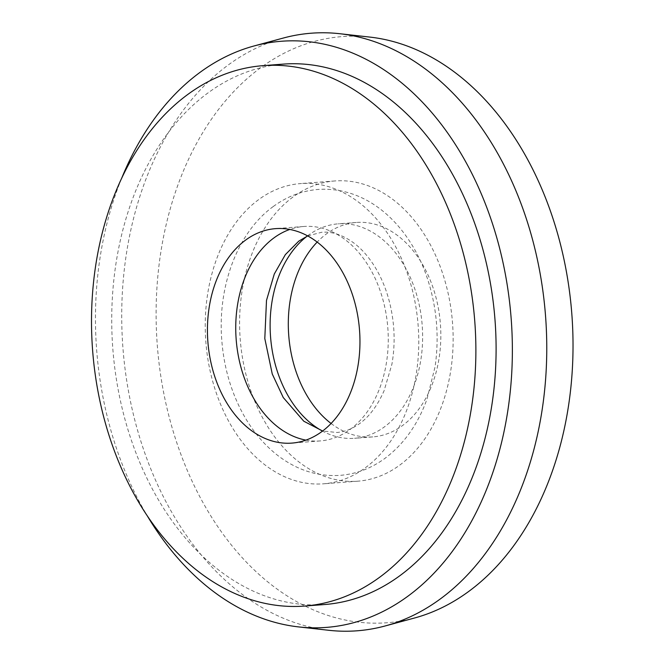<?xml version="1.0" encoding="UTF-8"?>
<svg xmlns="http://www.w3.org/2000/svg" width="664" height="664" viewBox="0 0 664 664"><rect width="100%" height="100%" fill="white"/><g stroke="black" fill="none" stroke-linecap="round" stroke-linejoin="round"><path stroke-width="0.5" stroke-dasharray="3.32 2.49" d="M322.023 430.845A107.535 76.045 -94.4 0 0 354.584 438.298A107.535 76.045 -94.4 0 0 384.481 426.836A107.535 76.045 -94.4 0 0 418.868 303.282A107.535 76.045 -94.4 0 0 338.159 223.843A107.535 76.045 -94.4 0 0 308.262 235.305A107.535 76.045 -94.4 0 0 307.117 236.168M331.079 423.474A107.535 76.045 -94.4 0 0 372.778 436.904A107.535 76.045 -94.4 0 0 402.674 425.441A107.535 76.045 -94.4 0 0 437.061 301.888A107.535 76.045 -94.4 0 0 356.361 222.457A107.535 76.045 -94.4 0 0 326.456 233.911A107.535 76.045 -94.4 0 0 317.184 242.069M258.645 199.632A150.554 106.456 -94.4 0 0 210.505 372.612A150.554 106.456 -94.4 0 0 323.493 483.815A150.554 106.456 -94.4 0 0 365.349 467.771A150.554 106.456 -94.4 0 0 413.498 294.799A150.554 106.456 -94.4 0 0 300.502 183.588A150.554 106.456 -94.4 0 0 258.645 199.632M293.015 197A150.554 106.456 -94.4 0 0 244.875 369.981A150.554 106.456 -94.4 0 0 357.863 481.184A150.554 106.456 -94.4 0 0 399.72 465.14A150.554 106.456 -94.4 0 0 447.868 292.16A150.554 106.456 -94.4 0 0 334.88 180.957A150.554 106.456 -94.4 0 0 293.015 197M305.913 440.124A107.535 76.045 -94.4 0 0 320.214 440.929A107.535 76.045 -94.4 0 0 350.111 429.467A107.535 76.045 -94.4 0 0 384.498 305.913A107.535 76.045 -94.4 0 0 303.788 226.482A107.535 76.045 -94.4 0 0 289.778 229.445M369.956 37.101A293.936 207.849 -94.4 0 0 260.404 67.927A293.936 207.849 -94.4 0 0 171.171 424.412A293.936 207.849 -94.4 0 0 414.444 618.026M283.395 38.022A299.671 211.899 -94.4 0 0 228.042 65.138A299.671 211.899 -94.4 0 0 128.26 389.959A299.671 211.899 -94.4 0 0 328.746 630.285M283.221 64.117A270.995 191.622 -94.4 0 0 207.873 93.001A270.995 191.622 -94.4 0 0 121.222 404.359A270.995 191.622 -94.4 0 0 324.605 604.53M121.562 178.525A293.936 207.849 -94.4 0 0 147.408 516.061M372.778 436.904L354.584 438.298M357.863 481.184L323.493 483.815M320.214 440.929L291.903 443.096M303.788 226.482L275.485 228.648M334.88 180.957L300.502 183.588M356.361 222.457L338.159 223.843M273.253 206.529C237.405 232.417 217.584 286.201 221.743 339.669C223.735 366.271 230.64 390.664 242.46 412.85C251.781 430.106 263.425 444.216 277.394 455.18C296.65 470.046 317.566 476.769 340.134 475.358C356.402 474.013 371.392 468.311 385.12 458.243C403.895 444.091 417.847 424.429 426.96 399.238L435.044 366.935C439.203 338.325 437.078 310.179 428.67 282.507C412.012 227.843 369.84 186.103 318.239 189.423C301.971 190.767 286.972 196.469 273.253 206.529M307.689 235.903L321.525 232.309C332.091 231.288 343.114 235.031 354.576 243.555C362.096 249.349 368.943 257.25 375.118 267.235C385.344 284.167 391.494 303.83 393.569 326.223C394.657 339.279 394.092 351.995 391.876 364.362L384.082 390.772C377.459 405.671 369.308 416.61 359.631 423.591C352.103 429.002 344.508 431.957 336.847 432.463L322.629 431.019"/><path stroke-width="1" d="M307.117 236.168A107.535 76.045 -94.4 0 0 270.555 336.88A107.535 76.045 -94.4 0 0 322.023 430.845M317.184 242.069A107.535 76.045 -94.4 0 0 331.079 423.474M245.589 240.111A107.535 76.045 -94.4 0 0 211.193 363.664A107.535 76.045 -94.4 0 0 291.903 443.096A107.535 76.045 -94.4 0 0 321.799 431.633A107.535 76.045 -94.4 0 0 356.194 308.079A107.535 76.045 -94.4 0 0 275.485 228.648A107.535 76.045 -94.4 0 0 245.589 240.111M289.778 229.445A107.535 76.045 -94.4 0 0 273.892 237.936A107.535 76.045 -94.4 0 0 237.604 351.646A107.535 76.045 -94.4 0 0 305.913 440.124M147.408 516.061A293.936 207.849 -94.4 0 0 298.526 626.899L328.746 630.285A299.671 211.899 -94.4 0 0 385.087 625.978L414.444 618.026A293.936 207.849 -94.4 0 0 468.734 591.433A293.936 207.849 -94.4 0 0 566.608 272.829A293.936 207.849 -94.4 0 0 369.956 37.101L339.736 33.715A299.671 211.899 -94.4 0 0 283.395 38.022L254.038 45.974A293.936 207.849 -94.4 0 0 199.748 72.567A293.936 207.849 -94.4 0 0 121.562 178.525M385.087 625.978A299.671 211.899 -94.4 0 0 440.439 598.862A299.671 211.899 -94.4 0 0 540.222 274.041A299.671 211.899 -94.4 0 0 339.736 33.715M298.526 626.899A293.936 207.849 -94.4 0 0 408.078 596.073A293.936 207.849 -94.4 0 0 497.303 239.588A293.936 207.849 -94.4 0 0 254.038 45.974M304.386 606.074L324.605 604.53A270.995 191.622 -94.4 0 0 399.944 575.646A270.995 191.622 -94.4 0 0 486.604 264.289A270.995 191.622 -94.4 0 0 283.221 64.117L263.002 65.661A270.995 191.622 -94.4 0 0 187.663 94.545A270.995 191.622 -94.4 0 0 101.003 405.903A270.995 191.622 -94.4 0 0 304.386 606.074A270.995 191.622 -94.4 0 0 379.725 577.199A270.995 191.622 -94.4 0 0 466.385 265.841A270.995 191.622 -94.4 0 0 263.002 65.661M307.689 235.903L298.734 241.181L285.362 254.619L274.29 274L266.496 300.41L264.803 338.549L272.257 373.99L283.254 397.537L303.788 421.217L322.629 431.019"/></g></svg>
